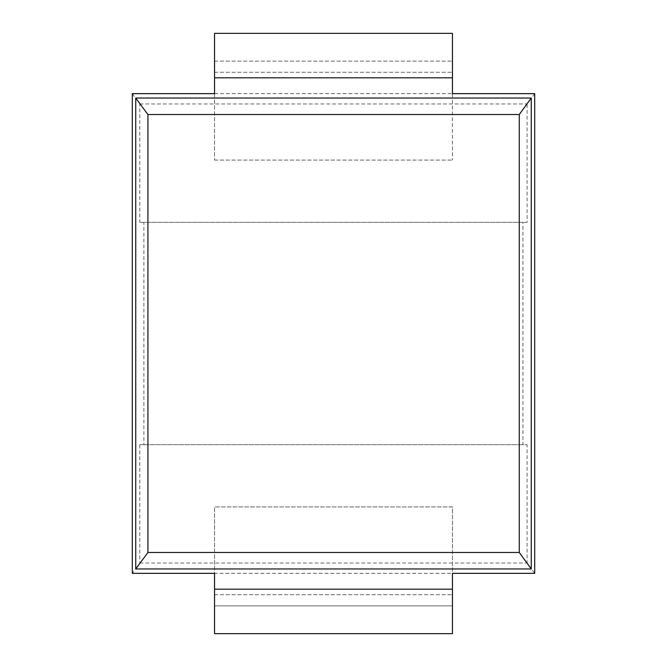 <?xml version="1.0" encoding="UTF-8"?>
<svg xmlns="http://www.w3.org/2000/svg" width="667" height="667" viewBox="0 0 667 667"><rect width="100%" height="100%" fill="white"/><g stroke="black" fill="none" stroke-linecap="round" stroke-linejoin="round"><path stroke-width="0.5" stroke-dasharray="3.33 2.5" d="M132.291 93.655L139.795 103.969L139.795 222.336L143.889 222.336L143.889 444.664L139.795 444.664L139.795 563.031L132.291 573.345L132.291 93.655L214.549 93.655L214.549 61.139L214.549 160.08L214.549 33.35L452.451 33.35L452.451 77.814L214.549 77.814M132.291 573.345L534.709 573.345L527.088 563.031L527.088 444.664L522.928 444.664L522.928 222.336L143.889 222.336M139.795 563.031L527.088 563.031M214.549 589.186L214.549 633.65L452.451 633.65L452.451 589.186L214.549 589.186L214.549 506.92L214.549 605.861L452.451 605.861L452.451 573.345M452.451 589.186L452.451 506.92L214.549 506.92L452.451 506.92L452.451 605.861L214.549 605.861L214.549 573.345M214.549 93.655L452.451 93.655L452.451 61.139L452.451 160.08L452.451 77.814M534.709 573.345L534.709 93.655L452.451 93.655M139.795 103.969L527.088 103.969L534.709 93.655M139.795 222.336L527.088 222.336L527.088 103.969M527.088 222.336L522.928 222.336M143.889 444.664L522.928 444.664M139.795 444.664L527.088 444.664M214.549 160.08L452.451 160.08L214.549 160.08M214.549 61.139L452.451 61.139L214.549 61.139M214.549 594.739L452.451 594.739L214.549 594.739M214.549 72.261L452.451 72.261L214.549 72.261"/><path stroke-width="1" d="M132.291 573.345L132.291 93.655L214.549 93.655L214.549 33.35L452.451 33.35L452.451 93.655L534.709 93.655L534.709 573.345L452.451 573.345L452.451 633.65L214.549 633.65L214.549 573.345L132.291 573.345M147.924 552.476L147.924 114.524L135.734 98.041L531.266 98.041L531.266 568.959L135.734 568.959L147.924 552.476L519.268 552.476L531.266 568.959M135.734 98.041L135.734 568.959M531.266 98.041L519.268 114.524L519.268 552.476M147.924 114.524L519.268 114.524M452.451 589.186L214.549 589.186M452.451 77.814L214.549 77.814"/></g></svg>
